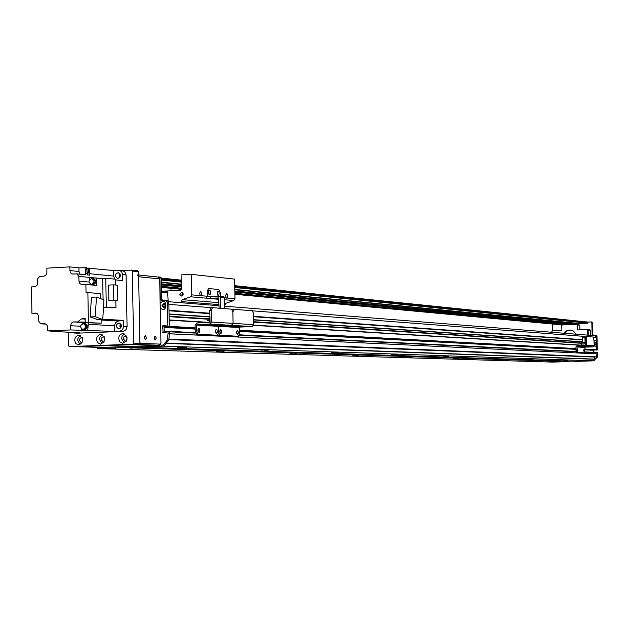 <?xml version="1.0" encoding="UTF-8"?>
<svg xmlns="http://www.w3.org/2000/svg" width="629" height="629" viewBox="0 0 629 629"><rect width="100%" height="100%" fill="white"/><g stroke="black" fill="none" stroke-linecap="round" stroke-linejoin="round"><path stroke-width="0.94" d="M548.795 361.738L551.067 361.675L548.795 361.738M579.616 360.787L581.904 360.716L579.616 360.787M550.068 361.801L553.08 361.714L550.068 361.801M580.811 360.849L583.854 360.763L580.811 360.849M564.74 360.307L567.861 360.22L564.74 360.307M533.235 361.29L536.325 361.203L533.235 361.29M529.704 359.135L532.999 359.041L529.704 359.135M496.548 360.189L499.819 360.095L496.548 360.189M490.188 357.815L493.686 357.712L490.188 357.815M455.215 358.939L458.675 358.844L455.215 358.939M445.285 356.313L448.996 356.203L445.285 356.313M408.284 357.524L411.956 357.421L408.284 357.524M393.801 354.591L397.764 354.473L393.801 354.591M354.528 355.904L358.444 355.794L354.528 355.904M334.18 352.602L338.433 352.476L334.18 352.602M292.351 354.033L296.55 353.907L292.351 354.033M264.322 350.259L268.913 350.125L264.322 350.259M219.607 351.839L224.136 351.705L219.607 351.839M181.356 347.483L186.341 347.342L181.356 347.483M133.34 349.244L138.262 349.095L133.34 349.244M563.458 360.244L565.817 360.173L563.458 360.244M531.875 361.227L534.202 361.164L531.875 361.227M528.242 359.065L530.727 358.994L528.242 359.065M494.999 360.118L497.46 360.047L494.999 360.118M488.505 357.736L491.139 357.657L488.505 357.736M453.43 358.86L456.033 358.789L453.43 358.86M443.327 356.218L446.126 356.14L443.327 356.218M406.208 357.437L408.976 357.358L406.208 357.437M391.505 354.481L394.493 354.394L391.505 354.481M352.106 355.802L355.055 355.715L352.106 355.802M331.459 352.476L334.667 352.382L331.459 352.476M289.489 353.915L292.658 353.82L289.489 353.915M261.059 350.117L264.526 350.015L261.059 350.117M216.172 351.705L219.592 351.603L216.172 351.705M594.075 356.957L168.847 339.416L594.075 356.957L595.003 359.128L593.564 360.842L163.768 346.131L137.193 347.114L136.226 346.17L124.857 346.587L123.913 347.601L97.786 348.568L96.921 347.625M593.564 360.842L577.155 361.345L137.193 347.114M157.887 346.752L161.716 346.642L157.887 346.752M585.174 361.022L587.439 360.96L585.174 361.022M177.378 347.31L181.144 347.2L177.378 347.31M569.379 361.093L568.923 361.604L123.913 347.601M568.923 361.604L552.671 362.107L97.786 348.568M111.561 348.458L115.335 348.348L111.561 348.458M556.264 361.919L558.513 361.848L556.264 361.919M129.181 349.079L132.892 348.969L129.181 349.079M166.111 343.316L163.768 346.131M195.517 333.095L169.405 331.813L168.957 331.334L169.445 333.771L168.879 339.125M166.221 331.923L164.145 331.821L164.161 332.717M164.027 325.901L164.043 326.789L195.171 328.472M164.311 332.883L164.027 326.097L166.056 325.523L164.279 325.594M207.924 322.559L169.17 320.192L169.295 326.372L168.863 326.883L166.355 326.852L165.875 325.39M209.929 317L169.052 314.264L169.091 316.238L209.26 318.848M211.808 307.691L168.855 304.381L168.973 310.309L209.85 313.211M163.1 304.892L165.844 305.104L164.664 303.996L162.628 304.916L165.852 305.167L162.628 304.923M162.659 306.394L164.334 307.141L165.757 306.229M596.434 350.054L584.844 349.37M593.658 349.905L593.462 352.358L593.399 350.109M597.432 352.806L597.55 356.989L594.091 360.268L597.102 356.965L597.188 352.539L584.86 351.933L596.732 352.515L597.015 353.891L169.445 333.771M597.015 353.891L169.437 333.81M597.015 353.915L596.528 357.005L168.855 339.306L596.528 357.005M594.885 335.721L596.544 337.333L596.638 340.674L595.757 340.863M596.559 342.742L594.271 342.585L596.559 342.742L596.583 344.189L594.311 344.11L595.883 344.212M596.654 346.084L594.334 345.942L596.795 346.241L596.63 350.007L597.086 350.038M596.489 340.847L594.216 340.682M582.627 339.864L253.605 316.615M209.858 313.525L168.981 310.64M582.682 341.806L253.668 319.689L582.682 341.806M209.921 316.741L169.044 313.997L209.921 316.741M596.583 344.189L594.311 344.039M581.526 343.214L253.723 322.032M209.26 319.162L169.099 316.568M581.581 345.156L253.739 325.099L581.581 345.156M209.245 322.378L169.162 319.925L209.245 322.378M161.59 291.384L167.566 291.919L168.147 300.914M161.606 292.241L167.982 292.807M588.272 335.178L588.123 330.107L587.415 329.557L587.572 335.123M588.123 330.107L590.419 330.311L589.86 329.777L587.415 329.557L577.446 329.926L577.304 324.91L579.789 325.146L576.754 324.375L577.304 324.91M576.754 324.375L562.279 324.926L561.76 325.507L561.894 330.5L552.026 330.87L551.696 332.261M552.065 332.293L552.026 330.87M564.158 333.26L566.47 330.901L570.126 329.934L573.499 331.027L576.054 334.203M564.795 333.307L567.35 330.815L570.762 329.989M579.789 325.146L579.922 329.832M590.419 330.311L590.56 335.367M584.836 349.064L596.897 349.724L596.512 336.216L595.561 335.147L593.092 335.21L592.141 334.148L591.81 322.465L591.346 321.938L587.777 322.064L587.793 323.172L579.105 323.51L578.916 324.588M552.293 324.014L552.482 330.854M596.732 352.515L584.821 352.193M594.735 356.934L594.287 357.256M597.188 352.539L596.748 352.523M597.55 356.989L597.102 356.965M593.847 349.921L593.918 352.382M594.539 360.283L594.059 360.299M591.402 321.946L592.266 322.512L592.597 334.18L593.375 335.218M595.86 335.178L596.968 336.256L597.346 349.748M568.278 324.006L568.278 324.698M556.862 324.367L234.892 294.286L556.288 324.383M229.742 325.838L234.2 325.688L229.742 325.838M242.244 326.569L246.647 326.427L242.244 326.569M236.418 326.805L240.813 326.663L236.418 326.805M223.853 326.074L228.303 325.932L223.853 326.074M247.802 326.585L245.64 326.655L247.802 326.585M224.443 325.798L222.249 325.869L224.443 325.798M230.356 325.555L228.162 325.625L230.356 325.555M241.984 326.821L239.83 326.891L241.984 326.821M217.878 334.966L237.102 336.279M212.295 307.675L210.982 307.73L209.795 310.522L211.179 310.459L212.445 307.667L231.519 309.138L232.848 312.063L233.98 309.334L252.26 310.734L253.534 313.596L253.778 324.658L252.15 326.577L239.783 327.072L239.507 333.527L238.391 336.232L237.007 336.279M236.826 333.975L236.708 331.082M220.056 333.158L219.938 330.154M218.546 335.399L238.336 336.232M219.891 335.343L218.546 332.458L217.382 335.226L216.069 335.273M233.917 309.342L232.187 309.602M211.179 310.459L211.415 322.048L233.084 323.385L232.848 312.063L233.084 323.385L231.433 325.342L218.829 325.861L218.546 332.458L218.42 326.349L239.382 327.552M236.504 332.45L237.345 330.429L237.935 330.846L238.352 332.914L237.723 334.51L236.504 332.45M219.71 331.577L220.575 329.517L221.196 329.95L221.62 332.049L220.968 333.677L219.71 331.577M163.155 332.93L165.977 332.812L166.473 331.31L167.526 331.263L169.405 331.813L169.437 333.684L168.014 333.622L167.974 331.742M163.123 332.922L162.597 326.019L163.029 325.507L165.828 325.39M195.163 328.307L166.37 326.852L168.863 326.883L169.295 326.372L167.864 326.294L167.44 326.813M167.864 326.294L167.393 302.297L165.852 300.41L161.834 300.552L160.301 298.665L159.892 277.932L159.145 276.996L158.225 277.035M95.144 347.271L99.28 347.397M97.77 347.35L97.33 347.507M160.324 344.126L161.134 345.132L163.178 345.062L167.322 340.108L168.014 333.622M160.159 303.32C167.613 295.559 167.998 314.932 160.246 307.864M165.993 300.426L167.283 300.52L168.816 302.407L169.295 326.372L195.155 327.788M169.437 333.684L168.753 340.163L164.609 345.109L162.659 345.179M164.609 345.109L163.178 345.062M98.832 347.554L95.435 347.578M161.936 305.615L163.674 307.738C166.331 306.551 166.488 305.081 164.138 303.312L161.936 305.615M164.366 303.359L162.526 305.663L164.035 307.738M159.239 277.019L160.584 277.145L161.331 278.081L161.739 298.783L162.785 300.528M167.322 340.108L168.753 340.163M218.9 299.294L206.045 298.177L207.366 296.251L207.263 291.243L208.427 288.522L218.876 289.529L220.213 292.461L220.299 296.463L220.213 292.461L218.876 289.529L208.513 288.522L207.263 291.243L207.358 295.984L211.981 296.739L219.482 296.393L220.213 297.297L220.449 308.281M219.089 308.179L218.656 297.942L211.124 298.28L210.369 296.432L207.366 296.165M208.883 294.27L208.694 290.574M217.516 295.048L217.335 291.408M209.512 294.757L208.38 292.367L208.702 290.551L209.347 290.024L210.047 290.504L210.55 292.336L210.235 294.207L209.512 294.757M218.153 295.536L217.036 293.177L217.98 290.85L218.861 291.691L219.167 293.138L218.861 294.993L218.153 295.536M215.37 298.641L218.884 298.5M210.369 296.432L211.721 296.369M224.734 308.611L224.498 297.674L223.767 296.778L219.552 296.408M160.033 345.282L137.287 344.488L77.603 346.728L101.387 347.46L160.033 345.282L160.497 344.731M160.332 344.244L158.767 344.181M144.536 337.364L144.56 337.812M131.351 270.069L132.263 271.036L138.545 271.712L137.641 270.745L131.351 270.069L122.262 270.556M68.152 332.301L68.396 345.62L69.284 346.587L75.873 346.791L139.064 344.417L139.937 343.371L138.545 271.712M104.791 340.297L104.862 338.709M126.909 339.778L127.003 337.514M69.284 346.587L132.782 344.197L139.064 344.417M139.937 343.371L133.655 343.143L132.782 344.197M80.402 335.784L78.287 337.584L77.524 340.03L80.048 344.716M82.297 337.639L80.229 338.111L79.262 340.069L81.463 343.057L82.085 343.009M74.615 340.36C74.875 337.223 76.376 335.579 79.105 335.438C84.184 339.015 83.964 342.192 78.452 344.967L75.747 343.528L74.615 340.36M102.323 334.895L100.153 336.696L99.374 339.173L101.953 343.906M104.28 336.806L102.102 337.246L101.12 339.55L103.353 342.215L104.068 342.152M96.512 339.503C96.78 336.35 98.289 334.699 101.057 334.557C106.175 338.166 105.947 341.358 100.373 344.134L97.652 342.679L96.512 339.503M124.456 333.999L122.238 335.8L121.436 338.308L124.078 343.08M126.492 335.965L124.196 336.366L123.198 338.685L125.446 341.366L126.264 341.272M118.622 338.646C118.889 335.469 120.422 333.81 123.221 333.669C128.379 337.317 128.143 340.525 122.513 343.292L119.769 341.83L118.622 338.646M133.655 343.143L132.263 271.036M119.958 277.216L119.596 276.021L120.241 274.362M120.98 327.442L120.548 326.137L121.138 324.548M114.863 279.134L113.59 276.1L113.126 270.478L119.887 270.431L121.774 272.011L122.521 274.551L126.091 274.92L124.817 271.712L121.995 270.572M126.091 274.92L127.082 326.632L125.965 329.911L123.158 331.357L77.626 333.158M119.439 277.845L119.856 273.646M120.493 328.086L119.809 325.924L120.713 323.849M113.126 270.478L86.684 268.048C89.287 269.652 89.444 271.586 87.172 273.867M72.822 274.071L71.148 273.387L70.157 271.987L69.811 266.893L46.868 268.166L46.884 273.159L46.066 274.975L44.203 276.123L39.792 276.383L37.598 278.812L37.606 283.773L36.789 285.59L35.287 286.643L31.45 286.934L31.906 313.281L35.884 313.124L37.386 313.753L38.628 315.884L38.786 321.333L40.83 323.849L44.926 323.723M69.811 266.893L78.9 267.844L78.963 271.484L80.135 274.205M89.09 267.938L89.876 275.172L87.439 274.928L86.653 267.679L78.9 267.844M87.203 274.047C89.861 271.799 89.774 269.81 86.92 268.064L86.873 268.056M58.214 331.381L58.662 331.373M58.041 331.601L50.878 331.546L50.839 331.019M72.516 332.497L74.073 333.016L79.702 332.812L55.03 331.514M55.045 331.727L57.129 331.64M37.166 313.596L31.906 313.281M50.878 331.546L56.94 331.294L47.702 330.885L47.348 325.751L46.027 324.132L44.415 323.691M47.702 330.885L70.676 329.934L70.597 325.728L80.512 326.223M82.037 323.872L84.428 322.488L73.373 321.946L71.486 323.086L70.597 325.728M73.727 321.906L85.19 322.127M101.08 319.532L101.151 323.235L85.206 322.685L85.127 318.439L81.408 318.895L77.854 321.733M85.206 322.685L88.422 322.543L87.871 292.587L86.031 292.674L85.882 284.457L81.927 284.646M88.972 282.051L78.94 281.124L79.749 283.482L81.715 284.623M78.94 281.124L78.853 276.383L89.507 277.413L89.546 279.606M72.61 274.047L76.769 273.874L78.853 276.383M114.281 331.404L114.572 325.24L115.712 322.551L118 321.089L123.394 320.397L123.315 327.968L122.065 330.091L120.029 331.145L114.281 331.404L70.676 329.934M57.247 331.64L56.272 331.459M56.736 331.444L57.75 331.404M45.996 324.108L40.83 323.849M81.369 328.786L81.4 330.429M85.198 322.457L84.428 322.488M88.319 322.85L87.801 330.17M84.483 329.745L84.829 329.753C88.194 327.756 88.264 325.68 85.033 323.51L84.805 323.503M84.16 323.518L84.766 323.495C87.997 325.665 87.926 327.748 84.561 329.745L84.255 329.738M83.429 323.636L84.38 323.534C87.557 325.665 87.486 327.709 84.176 329.675L84.561 329.69C87.871 327.725 87.934 325.68 84.758 323.55L84.475 323.542M84.176 329.675L83.13 329.478M83.437 329.423L84.176 329.517C87.321 327.654 87.384 325.712 84.365 323.683L83.728 323.723M83.083 329.462L82.8 329.462C79.702 327.222 79.859 325.279 83.28 323.628C86.299 325.657 86.236 327.599 83.083 329.462M118.857 328.825C122.057 326.946 122.128 324.981 119.062 322.936C115.579 324.588 115.414 326.553 118.567 328.818L118.857 328.825M123.394 320.397L102.763 319.202M122.521 274.551L122.631 280.589L115.422 279.889M115.822 300.866L115.948 307.77L103.518 307.259M103.077 299.593L102.684 278.663L96.347 278.049L96.481 285.409L85.882 284.457M87.871 292.587L100.601 293.633L100.695 298.681M88.422 322.543L101.151 323.235M90.175 316.945L97.723 319.681L102.747 319.461L95.231 316.717L90.175 316.945L91.433 297.305L96.481 297.061L103.974 299.939L102.747 319.461M95.231 316.717L96.481 297.061M90.843 284.906L90.049 283.915M89.507 277.413L96.347 278.049M76.769 273.874L85.811 274.771L85.025 267.506M115.862 279.936L115.422 279.638M92.801 284.717L93.265 284.74C96.607 282.798 96.717 280.715 93.595 278.505L93.367 278.49M92.722 278.474L93.328 278.482C96.449 280.691 96.339 282.775 92.998 284.717L92.573 284.701M92.479 284.63L92.998 284.662C96.284 282.751 96.386 280.707 93.32 278.529L93.037 278.513M91.991 278.561L92.943 278.498C96.009 280.676 95.907 282.72 92.62 284.63L91.457 284.387M91.771 284.355L92.62 284.473C95.734 282.657 95.836 280.715 92.919 278.655L92.29 278.655M91.535 284.379L91.134 284.363C88.123 281.996 88.351 280.054 91.842 278.545C94.759 280.613 94.657 282.555 91.535 284.379M117.906 278.505C121.059 276.681 121.169 274.731 118.236 272.632C114.69 274.126 114.439 276.076 117.481 278.49L117.906 278.505M115.948 307.77L106.301 307.101L105.766 278.246L115.406 279.19L115.516 285.016M103.518 307.227L106.301 307.101M105.766 278.246L101.01 278.498M117.694 300.78L108.896 300.709L108.597 285.079L113.495 284.835L117.403 285.189L117.694 300.78L108.896 300.709M113.794 300.481L113.495 284.835M87.148 273.709C89.263 271.563 89.114 269.731 86.7 268.213M86.747 268.732L87.061 272.679M156.275 338.001L155.394 339.951L154.773 339.55L154.349 337.576L155.009 336.035L156.275 338.001M154.459 338.827L154.396 337.168M146.518 337.592L145.613 339.558L144.984 339.157L144.552 337.16L145.228 335.603L146.518 337.592M144.678 338.465L144.607 336.704M139.905 343.41L140.432 343.395L139.913 342.365L138.647 276.752L159.672 278.899L160.945 343.143L160.505 344.118L158.736 344.181L160.505 344.118M137.13 274.842L138.647 276.752M140.432 343.395L160.481 344.118M159.672 278.899L158.186 277.027L138.608 275.015M182.905 295.26L183.078 293.256M182.748 292.713L181.985 294.411L182.481 295.74M179.705 294.207L181.71 292.147C183.802 293.751 183.644 295.072 181.246 296.102L179.705 294.207M217.241 294.435L217.123 292.045M208.6 293.657L208.474 291.211M181.215 302.722L181.191 301.558L182.426 299.64L190.556 296.794L191.79 294.867L191.373 274.354L181.081 274.889L181.372 289.316L180.539 290.315L161.59 291.243M191.373 274.354L234.57 279.111L234.987 298.704L233.799 300.544L225.96 303.257L224.773 305.089L224.797 306.197M201.154 295.701L200.352 295.63L199.613 293.381L200.588 291.133L201.76 293.059L201.154 295.701L207.366 296.251M171.984 290.74L180.146 290.339M226.283 297.934L225.583 295.748L226.503 293.554L227.541 294.993L227.376 297.533L226.723 298.13L224.506 297.776M170.97 288.302L171.025 290.787M208.136 324.564L212.688 324.415L208.136 324.564M221.219 325.335L225.717 325.193L221.219 325.335M215.291 325.578L219.773 325.437L215.291 325.578M202.137 324.808L206.682 324.666L202.137 324.808M226.959 325.358L224.75 325.429L226.959 325.358M202.664 324.525L200.423 324.595L202.664 324.525M208.686 324.273L206.438 324.344L208.686 324.273M221.031 325.594L218.829 325.665L221.031 325.594M196.633 334.353L198.009 334.298L196.602 331.341L195.226 331.397L196.633 334.353L215.967 335.273M195.226 331.397L195.1 325.138L196.861 323.047L210.039 322.111L209.795 310.522M215.763 332.953L215.645 329.918M198.198 332.104L198.072 328.943M198.009 334.298L217.319 335.226M253.778 324.658L233.084 323.385L231.433 325.342L218.829 325.861L218.42 326.349L196.476 325.083L196.602 331.341M215.409 331.357L216.29 329.289L216.911 329.714L217.343 331.829L216.683 333.464L215.409 331.357M197.821 330.445L198.725 328.338L199.377 328.77L199.825 330.925L199.141 332.592L197.821 330.445M211.415 322.048L209.732 324.053L196.893 324.58L196.476 325.083M209.944 317.857L209.237 317.889L209.284 320.122M209.292 320.578L209.331 322.37M209.968 322.347L207.924 322.583M207.633 320.476L209.756 320.098L207.633 320.476L210.007 320.625M583.091 346.603L585.937 346.516L583.091 346.603M587.848 346.886L590.67 346.799L587.848 346.886M583.979 347.019L586.794 346.933L583.979 347.019M579.191 346.736L582.029 346.65L579.191 346.736M590.851 346.87L589.467 346.917L590.851 346.87M580.308 346.61L578.908 346.658L580.308 346.61M584.215 346.477L582.816 346.524L584.215 346.477M586.983 347.004L585.599 347.043L586.983 347.004M583.586 352.845L576.549 352.507L584.467 352.814M585.811 336.562L586.708 336.531L585.811 336.562L585.402 338.26L586.299 338.229L586.708 336.531L593.65 337.065L594.358 345.667L593.281 346.846L585.056 347.122L584.483 352.814M577.446 352.476L576.911 350.723L576.015 350.746L576.549 352.507M576.015 350.746L575.912 346.988L577.052 345.738L585.599 345.211L585.402 338.26M586.299 338.229L586.487 345.179L585.402 346.382L577.076 346.658L576.911 350.723M583.736 350.495L584.042 349.229L584.137 351.8L583.736 350.495M577.336 350.164L577.658 348.883L577.752 351.485L577.336 350.164M585.513 342.31L581.503 342.443L581.542 343.866M581.55 344.071L581.581 345.195M585.481 337.16L582.556 337.199L582.698 342.404M581.251 344.055L583.626 344.008M583.217 343.984L585.033 343.961M585.591 345.062L581.157 345.596M584.624 343.937L585.56 343.992M584.042 343.78L584.624 343.819M584.05 343.953L585.033 344.016M582.635 344L583.626 344.063M582.635 343.835L583.209 343.866M585.513 342.255L585.08 342.27L584.931 337.113M137.075 346.988L124.857 346.587M137.169 347.082L124.676 346.681M575.967 348.953L239.445 330.799L575.967 348.953M166.103 325.696L164.373 325.594M166.103 326.011L164.059 325.901M593.666 349.944L584.844 349.472M575.967 348.993L239.452 330.854M593.532 350.109L584.852 349.645M575.975 349.174L239.452 331.145M195.179 328.77L164.051 327.104M593.406 350.282L584.86 349.826M575.975 349.354L239.46 331.436M195.179 329.077L164.051 327.418M166.308 331.381L164.13 331.279M166.221 331.648L164.138 331.554M166.032 332.804L164.2 332.717M576.085 351.493L239.39 334.825L576.085 351.493M195.383 332.647L169.02 331.341L195.383 332.647M576.14 351.768L239.272 335.241M596.701 356.863L168.902 339.047M594.208 357.068L168.824 339.589M595.003 359.128L166.308 343.088M594.971 359.301L166.064 343.395M165.498 306.653L163.351 306.496M165.789 304.939L163.312 304.751M596.544 337.333L593.752 337.113M586.33 336.546L252.536 310.828M233.43 309.358L231.802 309.232M596.638 340.674L594.208 340.501M582.627 339.676L253.597 316.316M582.635 339.943L253.605 316.733L582.635 339.943M209.858 313.651L168.981 310.765L209.858 313.651M596.701 342.899L594.271 342.734M582.69 341.964L253.676 319.933M596.732 344.016L594.303 343.859M581.518 343.025L253.715 321.733M581.526 343.285L253.723 322.142L581.526 343.285M209.268 319.28L169.099 316.686L209.268 319.28M596.795 346.241L594.287 346.092M581.141 345.29L253.676 325.342M575.96 348.576L239.437 330.201M575.967 348.891L239.445 330.705M596.968 336.256L596.512 336.216M592.597 334.18L592.141 334.148M592.266 322.512L591.81 322.465M161.331 278.112L181.191 280.157L159.892 277.932M587.808 322.064L234.711 285.668L587.761 322.064M161.338 278.537L181.199 280.573M234.719 286.069L588.036 322.331M161.354 279.512L181.215 281.533M234.735 286.973L588.052 322.889M161.37 280.07L181.231 282.075M234.751 287.484L587.793 323.172M161.409 282.177L181.27 284.143M234.79 289.434L579.105 323.51M161.417 282.5L181.278 284.457M234.798 289.741L578.947 323.683M161.441 283.844L181.301 285.778M234.821 290.983L578.971 324.462M161.449 284.174L181.309 286.101M234.829 291.282L576.321 324.391M161.464 284.851L181.325 286.761L161.464 284.851M234.845 291.911L573.42 324.501L234.845 291.911M161.464 285L181.325 286.903M234.845 292.053L568.262 324.092M161.488 286.313L181.356 288.2M234.869 293.271L567.004 324.745M161.496 286.635L181.356 288.507M234.876 293.562L565.597 324.8M161.511 287.28L181.372 289.143L161.511 287.28M562.696 324.91L234.892 294.168L562.703 324.91M161.511 287.414L181.372 289.269L161.511 287.414M209.732 324.053L252.15 326.577M196.893 324.58L239.783 327.072M168.816 302.407L167.393 302.297M161.739 298.783L160.301 298.665M164.46 325.586L163.029 325.507M164.027 326.097L162.597 326.019M164.153 332.521L162.722 332.45M213.805 296.652L211.721 296.463M215.566 298.657L211.25 298.28M220.213 297.297L224.498 297.674M74.497 333.024L78.193 333.181M119.573 331.192L123.158 331.357M36.065 313.156L35.499 313.116M81.408 318.895L85.135 319.115M101.096 320.019L118.433 321.01M114.525 325.743L88.06 324.352M123.512 326.443L127.082 326.632M87.124 273.45L85.497 273.285M89.554 273.694L113.59 276.1M69.874 270.564L78.963 271.484M190.556 296.794L206.147 298.146M182.426 299.64L218.971 302.675M224.616 303.139L225.96 303.257M224.545 299.742L233.799 300.544M191.79 294.867L200.352 295.63M227.045 298.004L234.987 298.704M181.191 301.558L219.01 304.617M586.487 345.179L594.358 345.667M585.402 346.382L593.281 346.846M576.809 346.956L584.789 347.42M577.076 346.658L585.056 347.122M595.12 335.729L224.679 306.189M219.034 305.741L168.69 301.723M595.561 335.147L596.017 335.186M591.346 321.938L591.803 321.985M238.375 336.232L237.062 336.279M232.628 309.389L233.98 309.334M160.584 277.145L159.145 276.996M167.283 300.52L165.852 300.41M215.44 298.649L211.179 298.28M219.482 296.393L223.767 296.778M56.972 331.475L56.461 331.452M74.34 333.024L77.776 333.173M84.365 323.683L83.28 323.628M83.893 329.51L82.981 329.47M92.919 278.655L91.842 278.545M92.219 284.457L91.307 284.379M119.109 270.226L122.686 270.604M158.186 277.027L138.608 274.991M178.534 290.032L180.83 290.244M217.359 335.226L216.03 335.273M210.982 307.73L212.366 307.667"/></g></svg>
